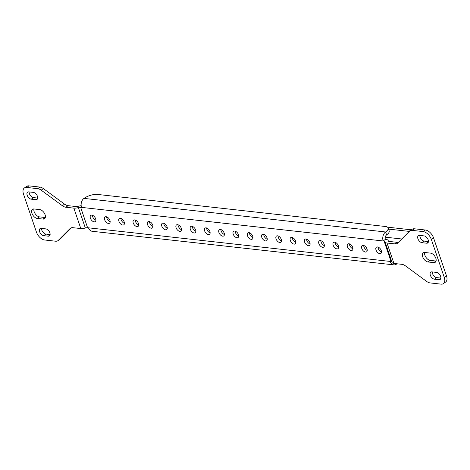 <?xml version="1.0" encoding="UTF-8"?>
<svg xmlns="http://www.w3.org/2000/svg" width="470" height="470" viewBox="0 0 470 470"><rect width="100%" height="100%" fill="white"/><g stroke="black" fill="none" stroke-linecap="round" stroke-linejoin="round"><path stroke-width="0.7" d="M365.507 252.073A3.83 2.215 -125.6 0 0 366.594 251.832A3.83 2.215 -125.6 0 0 366.647 248.201A3.83 2.215 -125.6 0 0 363.222 245.358A3.83 2.215 -125.6 0 0 362.141 245.604A3.83 2.215 -125.6 0 0 362.088 249.229A3.83 2.215 -125.6 0 0 365.507 252.073M379.789 253.665A3.83 2.215 -125.6 0 0 380.876 253.418A3.83 2.215 -125.6 0 0 380.929 249.793A3.83 2.215 -125.6 0 0 377.504 246.95A3.83 2.215 -125.6 0 0 376.423 247.197A3.83 2.215 -125.6 0 0 376.37 250.821A3.83 2.215 -125.6 0 0 379.789 253.665M351.231 250.487A3.83 2.215 -125.6 0 0 352.312 250.24A3.83 2.215 -125.6 0 0 352.365 246.615A3.83 2.215 -125.6 0 0 348.946 243.771A3.83 2.215 -125.6 0 0 347.859 244.012A3.83 2.215 -125.6 0 0 347.806 247.637A3.83 2.215 -125.6 0 0 351.231 250.487M336.949 248.894A3.83 2.215 -125.6 0 0 338.03 248.648A3.83 2.215 -125.6 0 0 338.083 245.023A3.83 2.215 -125.6 0 0 334.663 242.179A3.83 2.215 -125.6 0 0 333.577 242.42A3.83 2.215 -125.6 0 0 333.524 246.051A3.83 2.215 -125.6 0 0 336.949 248.894M322.667 247.302A3.83 2.215 -125.6 0 0 323.748 247.061A3.83 2.215 -125.6 0 0 323.806 243.431A3.83 2.215 -125.6 0 0 320.381 240.587A3.83 2.215 -125.6 0 0 319.295 240.834A3.83 2.215 -125.6 0 0 319.242 244.459A3.83 2.215 -125.6 0 0 322.667 247.302M308.385 245.71A3.83 2.215 -125.6 0 0 309.471 245.469A3.83 2.215 -125.6 0 0 309.524 241.844A3.83 2.215 -125.6 0 0 306.099 238.995A3.83 2.215 -125.6 0 0 305.012 239.242A3.83 2.215 -125.6 0 0 304.96 242.867A3.83 2.215 -125.6 0 0 308.385 245.71M294.103 244.124A3.83 2.215 -125.6 0 0 295.189 243.877A3.83 2.215 -125.6 0 0 295.242 240.252A3.83 2.215 -125.6 0 0 291.817 237.409A3.83 2.215 -125.6 0 0 290.736 237.65A3.83 2.215 -125.6 0 0 290.677 241.28A3.83 2.215 -125.6 0 0 294.103 244.124M279.82 242.532A3.83 2.215 -125.6 0 0 280.907 242.285A3.83 2.215 -125.6 0 0 280.96 238.66A3.83 2.215 -125.6 0 0 277.535 235.817A3.83 2.215 -125.6 0 0 276.454 236.063A3.83 2.215 -125.6 0 0 276.401 239.688A3.83 2.215 -125.6 0 0 279.82 242.532M265.538 240.94A3.83 2.215 -125.6 0 0 266.625 240.699A3.83 2.215 -125.6 0 0 266.678 237.068A3.83 2.215 -125.6 0 0 263.253 234.225A3.83 2.215 -125.6 0 0 262.172 234.471A3.83 2.215 -125.6 0 0 262.119 238.096A3.83 2.215 -125.6 0 0 265.538 240.94M251.262 239.347A3.83 2.215 -125.6 0 0 252.343 239.107A3.83 2.215 -125.6 0 0 252.396 235.482A3.83 2.215 -125.6 0 0 248.977 232.638A3.83 2.215 -125.6 0 0 247.89 232.879A3.83 2.215 -125.6 0 0 247.837 236.504A3.83 2.215 -125.6 0 0 251.262 239.347M236.98 237.761A3.83 2.215 -125.6 0 0 238.061 237.514A3.83 2.215 -125.6 0 0 238.114 233.89A3.83 2.215 -125.6 0 0 234.695 231.046A3.83 2.215 -125.6 0 0 233.608 231.287A3.83 2.215 -125.6 0 0 233.555 234.918A3.83 2.215 -125.6 0 0 236.98 237.761M222.698 236.169A3.83 2.215 -125.6 0 0 223.779 235.922A3.83 2.215 -125.6 0 0 223.838 232.297A3.83 2.215 -125.6 0 0 220.412 229.454A3.83 2.215 -125.6 0 0 219.326 229.701A3.83 2.215 -125.6 0 0 219.273 233.326A3.83 2.215 -125.6 0 0 222.698 236.169M208.416 234.577A3.83 2.215 -125.6 0 0 209.503 234.336A3.83 2.215 -125.6 0 0 209.555 230.705A3.83 2.215 -125.6 0 0 206.13 227.862A3.83 2.215 -125.6 0 0 205.049 228.109A3.83 2.215 -125.6 0 0 204.991 231.734A3.83 2.215 -125.6 0 0 208.416 234.577M194.133 232.991A3.83 2.215 -125.6 0 0 195.22 232.744A3.83 2.215 -125.6 0 0 195.273 229.119A3.83 2.215 -125.6 0 0 191.848 226.276A3.83 2.215 -125.6 0 0 190.767 226.517A3.83 2.215 -125.6 0 0 190.708 230.141A3.83 2.215 -125.6 0 0 194.133 232.991M179.851 231.399A3.83 2.215 -125.6 0 0 180.938 231.152A3.83 2.215 -125.6 0 0 180.991 227.527A3.83 2.215 -125.6 0 0 177.566 224.684A3.83 2.215 -125.6 0 0 176.485 224.924A3.83 2.215 -125.6 0 0 176.432 228.555A3.83 2.215 -125.6 0 0 179.851 231.399M165.569 229.807A3.83 2.215 -125.6 0 0 166.656 229.566A3.83 2.215 -125.6 0 0 166.709 225.935A3.83 2.215 -125.6 0 0 163.284 223.091A3.83 2.215 -125.6 0 0 162.203 223.338A3.83 2.215 -125.6 0 0 162.15 226.963A3.83 2.215 -125.6 0 0 165.569 229.807M151.293 228.214A3.83 2.215 -125.6 0 0 152.374 227.974A3.83 2.215 -125.6 0 0 152.427 224.349A3.83 2.215 -125.6 0 0 149.008 221.499A3.83 2.215 -125.6 0 0 147.921 221.746A3.83 2.215 -125.6 0 0 147.868 225.371A3.83 2.215 -125.6 0 0 151.293 228.214M137.011 226.628A3.83 2.215 -125.6 0 0 138.092 226.381A3.83 2.215 -125.6 0 0 138.145 222.757A3.83 2.215 -125.6 0 0 134.726 219.913A3.83 2.215 -125.6 0 0 133.639 220.154A3.83 2.215 -125.6 0 0 133.586 223.785A3.83 2.215 -125.6 0 0 137.011 226.628M122.729 225.036A3.83 2.215 -125.6 0 0 123.81 224.789A3.83 2.215 -125.6 0 0 123.869 221.164A3.83 2.215 -125.6 0 0 120.443 218.321A3.83 2.215 -125.6 0 0 119.356 218.562A3.83 2.215 -125.6 0 0 119.304 222.192A3.83 2.215 -125.6 0 0 122.729 225.036M108.447 223.444A3.83 2.215 -125.6 0 0 109.534 223.203A3.83 2.215 -125.6 0 0 109.586 219.572A3.83 2.215 -125.6 0 0 106.161 216.729A3.83 2.215 -125.6 0 0 105.08 216.976A3.83 2.215 -125.6 0 0 105.022 220.6A3.83 2.215 -125.6 0 0 108.447 223.444M94.165 221.852A3.83 2.215 -125.6 0 0 95.251 221.611A3.83 2.215 -125.6 0 0 95.304 217.986A3.83 2.215 -125.6 0 0 91.879 215.143A3.83 2.215 -125.6 0 0 90.798 215.383A3.83 2.215 -125.6 0 0 90.739 219.008A3.83 2.215 -125.6 0 0 94.165 221.852M95.886 220.172A3.83 2.215 54.4 0 1 92.367 215.242M110.168 221.764A3.83 2.215 54.4 0 1 106.649 216.834M124.45 223.35A3.83 2.215 54.4 0 1 120.925 218.427M138.732 224.942A3.83 2.215 54.4 0 1 135.207 220.019M153.014 226.534A3.83 2.215 54.4 0 1 149.489 221.605M167.297 228.12A3.83 2.215 54.4 0 1 163.772 223.197M181.573 229.713A3.83 2.215 54.4 0 1 178.054 224.789M195.855 231.305A3.83 2.215 54.4 0 1 192.336 226.381M210.137 232.897A3.83 2.215 54.4 0 1 206.618 227.968M224.419 234.483A3.83 2.215 54.4 0 1 220.894 229.56M238.701 236.075A3.83 2.215 54.4 0 1 235.176 231.152M252.983 237.667A3.83 2.215 54.4 0 1 249.458 232.738M267.266 239.259A3.83 2.215 54.4 0 1 263.74 234.33M281.542 240.846A3.83 2.215 54.4 0 1 278.023 235.922M295.824 242.438A3.83 2.215 54.4 0 1 292.305 237.514M310.106 244.03A3.83 2.215 54.4 0 1 306.587 239.101M324.388 245.622A3.83 2.215 54.4 0 1 320.863 240.693M338.67 247.208A3.83 2.215 54.4 0 1 335.145 242.285M352.952 248.8A3.83 2.215 54.4 0 1 349.427 243.877M386.992 243.008L393.948 263.447L401.915 264.334A8.319 4.823 54.4 0 1 405.428 265.856L426.607 281.395A8.319 4.823 -125.6 0 0 430.12 282.922L441.066 284.139A8.319 4.823 -125.6 0 0 443.422 283.61A8.319 4.823 -125.6 0 0 444.291 277.476L431.372 239.524A8.319 4.823 -125.6 0 0 423.176 231.593L412.231 230.371A8.319 4.823 -125.6 0 0 409.875 230.905A8.319 4.823 -125.6 0 0 409.523 231.205L397.673 243.066A8.319 4.823 54.4 0 1 397.315 243.366A8.319 4.823 54.4 0 1 394.959 243.895L386.992 243.008A6.656 2.503 -18.8 0 1 385.1 241.997A6.656 2.503 -18.8 0 1 385.053 241.727A3.331 1.251 161.2 0 0 385.024 241.586A3.331 1.251 161.2 0 0 384.084 241.081L80.634 207.288L87.59 227.721L391.04 261.52A3.331 1.251 -18.8 0 1 391.851 261.819M367.235 250.393A3.83 2.215 54.4 0 1 363.71 245.463M381.511 251.979A3.83 2.215 54.4 0 1 377.992 247.055M386.587 234.906L385.594 231.986A9.988 3.754 -18.8 0 0 388.191 228.003L389.184 230.923A9.988 3.754 161.2 0 1 386.587 234.906A3.331 2.409 96.4 0 0 385.377 239.4L386.287 239.506A6.656 2.503 161.2 0 1 388.179 240.517A6.656 2.503 161.2 0 1 388.226 240.787A3.331 1.251 -18.8 0 0 388.249 240.928A3.331 1.251 -18.8 0 0 389.195 241.433L397.168 242.32A8.319 4.823 -125.6 0 0 398.484 242.256M107.936 217.557L106.907 218.292M390.123 261.414A6.656 4.812 96.4 0 0 393.801 264.874A6.656 4.812 96.4 0 0 396.527 264.099L396.968 263.782M81.545 207.388A6.656 4.812 -83.6 0 1 83.971 198.393L385.594 231.986A6.656 4.812 96.4 0 0 383.168 240.981L385.377 239.4M388.191 228.003A9.988 3.754 -18.8 0 0 385.359 226.487L97.449 194.421A9.988 3.754 -18.8 0 0 83.971 198.393M393.801 264.874L92.179 231.281A6.656 4.812 -83.6 0 1 88.501 227.827M387.509 227.163L411.18 229.801A9.988 5.787 54.4 0 1 411.385 229.824M420.215 237.421A9.988 5.787 54.4 0 1 420.562 238.155M409.299 231.422A9.988 5.787 -125.6 0 0 408.976 231.375L411.18 229.801M388.567 229.101L408.976 231.375M393.948 263.447A6.656 2.503 161.2 0 1 392.056 262.436L385.1 241.997M432.294 271.93A4.16 2.409 -125.6 0 0 436.642 277.611L440.86 278.081M419.875 235.435A4.16 2.409 -125.6 0 0 424.216 241.116L428.44 241.586M424.674 252.472A5.411 3.131 -125.6 0 0 426.014 257.401A5.411 3.131 -125.6 0 0 430.232 260.398L435.943 261.032A5.411 3.131 -125.6 0 0 436.06 261.044M409.875 230.905L412.078 229.325A8.319 4.823 54.4 0 1 414.44 228.796L425.385 230.012A8.319 4.823 54.4 0 1 433.581 237.949L446.5 275.902A8.319 4.823 54.4 0 1 445.63 282.029L443.422 283.61M431.948 271.889A4.16 2.409 -125.6 0 0 430.773 272.154A4.16 2.409 -125.6 0 0 430.714 276.096A4.16 2.409 -125.6 0 0 434.433 279.186L439.004 279.697A4.16 2.409 -125.6 0 0 440.184 279.433A4.16 2.409 -125.6 0 0 440.243 275.49A4.16 2.409 -125.6 0 0 436.518 272.4L431.948 271.889M419.528 235.4A4.16 2.409 -125.6 0 0 418.347 235.664A4.16 2.409 -125.6 0 0 418.288 239.606A4.16 2.409 -125.6 0 0 422.013 242.696L426.578 243.207A4.16 2.409 -125.6 0 0 427.759 242.943A4.16 2.409 -125.6 0 0 427.818 239.001A4.16 2.409 -125.6 0 0 424.099 235.905L419.528 235.4M433.734 262.613A5.411 3.131 -125.6 0 0 435.267 262.266A5.411 3.131 -125.6 0 0 435.343 257.143A5.411 3.131 -125.6 0 0 430.508 253.124L424.792 252.484A5.411 3.131 -125.6 0 0 423.264 252.831A5.411 3.131 -125.6 0 0 423.188 257.954A5.411 3.131 -125.6 0 0 428.023 261.972L433.734 262.613L435.943 261.032M65.876 207.246A8.319 4.823 54.4 0 1 62.363 205.725L41.184 190.18A8.319 4.823 -125.6 0 0 37.676 188.658L26.725 187.436A8.319 4.823 -125.6 0 0 24.369 187.971L26.579 186.39A8.319 4.823 54.4 0 1 28.934 185.862L39.88 187.078A8.319 4.823 54.4 0 1 43.393 188.605L64.572 204.145A8.319 4.823 -125.6 0 0 68.085 205.666L65.876 207.246L73.849 208.134A6.656 2.503 -18.8 0 0 78.373 207.57A3.331 1.251 161.2 0 1 80.634 207.288M68.085 205.666L76.052 206.553A3.331 1.251 -18.8 0 0 78.314 206.271A6.656 2.503 161.2 0 1 81.175 205.707M87.59 227.721A3.331 1.251 -18.8 0 0 85.329 228.003A6.656 2.503 161.2 0 1 80.805 228.567L72.832 227.68A8.319 4.823 54.4 0 0 70.477 228.214A8.319 4.823 54.4 0 0 70.124 228.514L58.274 240.376L60.477 238.795A8.319 4.823 54.4 0 1 60.125 239.095L57.922 240.675A8.319 4.823 -125.6 0 0 58.274 240.376M33.94 208.956A5.411 3.131 -125.6 0 0 35.279 213.885A5.411 3.131 -125.6 0 0 39.492 216.876L45.208 217.516A5.411 3.131 -125.6 0 0 45.326 217.528M41.56 228.414A4.16 2.409 -125.6 0 0 45.901 234.095L50.125 234.565M29.14 191.919A4.16 2.409 -125.6 0 0 33.482 197.6L37.706 198.07M71.516 227.744L60.477 238.795M34.057 208.968A5.411 3.131 -125.6 0 0 32.524 209.314A5.411 3.131 -125.6 0 0 32.448 214.438A5.411 3.131 -125.6 0 0 37.289 218.456L42.999 219.091A5.411 3.131 -125.6 0 0 44.532 218.75A5.411 3.131 -125.6 0 0 44.609 213.621A5.411 3.131 -125.6 0 0 39.768 209.602L34.057 208.968M48.269 236.181A4.16 2.409 -125.6 0 0 49.444 235.917A4.16 2.409 -125.6 0 0 49.503 231.974A4.16 2.409 -125.6 0 0 45.784 228.884L41.213 228.373A4.16 2.409 -125.6 0 0 40.032 228.637A4.16 2.409 -125.6 0 0 39.974 232.579A4.16 2.409 -125.6 0 0 43.698 235.67L48.269 236.181L50.078 234.888M35.843 199.685A4.16 2.409 -125.6 0 0 37.024 199.421A4.16 2.409 -125.6 0 0 37.083 195.479A4.16 2.409 -125.6 0 0 33.358 192.389L28.788 191.883A4.16 2.409 -125.6 0 0 27.613 192.148A4.16 2.409 -125.6 0 0 27.554 196.09A4.16 2.409 -125.6 0 0 31.273 199.18L35.843 199.685L37.653 198.393M24.369 187.971A8.319 4.823 -125.6 0 0 23.5 194.098L36.419 232.051A8.319 4.823 -125.6 0 0 44.615 239.988L55.56 241.204A8.319 4.823 -125.6 0 0 57.922 240.675M384.084 241.081L391.04 261.52M401.738 238.995L385.253 237.162M394.959 243.895L397.168 242.32M78.373 207.57L85.329 228.003M73.849 208.134L80.805 228.567M414.44 228.796L412.231 230.371M423.176 231.593L425.385 230.012M433.581 237.949L431.372 239.524M444.291 277.476L446.5 275.902M70.876 227.974L70.124 228.514M28.934 185.862L26.725 187.436M37.676 188.658L39.88 187.078M43.393 188.605L41.184 190.18M62.363 205.725L64.572 204.145M33.482 197.6L31.273 199.18M45.901 234.095L43.698 235.67M39.492 216.876L37.289 218.456M45.208 217.516L42.999 219.091M430.232 260.398L428.023 261.972M424.216 241.116L422.013 242.696M428.387 241.909L426.578 243.207M436.642 277.611L434.433 279.186M440.813 278.404L439.004 279.697M388.179 240.517L388.385 241.128"/></g></svg>
